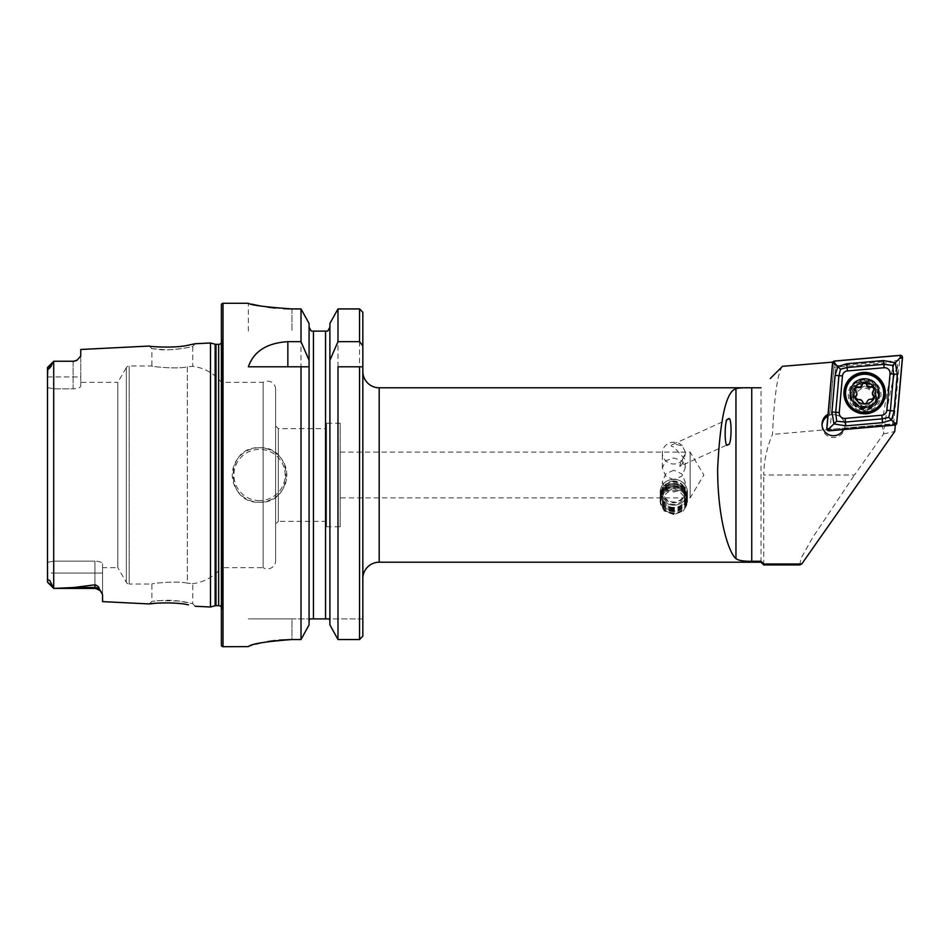 <?xml version="1.0" encoding="UTF-8"?>
<svg xmlns="http://www.w3.org/2000/svg" width="950" height="950" viewBox="0 0 950 950"><rect width="100%" height="100%" fill="white"/><g stroke="black" fill="none" stroke-linecap="round" stroke-linejoin="round"><path stroke-width="0.71" stroke-dasharray="4.75 3.56" d="M195.13 606.254L192.767 603.642L186.829 602.288C178.897 600.768 171.689 600.103 165.169 600.269L151.881 601.338L157.866 600.638L178.778 601.018L192.767 603.642L192.767 583.68L187.34 583.134L192.767 583.68A43.605 43.605 0 0 0 221.386 567.661L221.386 382.339L221.386 567.661L263.126 567.661L263.126 382.339L263.126 567.661A8.182 8.182 0 0 0 275.619 560.714L275.619 389.286A8.182 8.182 0 0 0 263.126 382.339L221.386 382.339A43.605 43.605 0 0 0 192.767 366.32L187.34 366.866C175.94 369.419 150.896 366.427 151.881 365.988L129.164 365.988A3.266 3.266 0 0 0 126.338 367.614L126.338 582.386L126.338 367.614L117.836 382.339L117.836 567.661L126.338 582.386A3.266 3.266 0 0 0 129.164 584.013L129.164 365.988L129.164 584.013L151.881 584.013L151.881 601.338L149.257 603.951M188.527 604.889L174.788 603.143M172.389 602.989L155.966 603.226M151.881 348.662L165.181 349.719C171.701 349.897 178.909 349.232 186.794 347.724L192.767 346.358L192.767 366.32L187.34 366.866L187.34 583.134C175.94 580.581 150.896 583.573 151.881 584.013C150.896 583.573 175.893 580.569 187.34 583.134L187.34 366.866C175.893 369.431 150.896 366.427 151.881 365.988L151.881 348.662L149.257 346.049L155.966 346.774C169.231 348.804 196.151 344.102 195.13 343.746L192.767 346.358C193.764 346.655 169.575 351.393 157.866 349.363L151.881 348.662M680.699 465.975L679.784 466.379L680.117 464.479L685.235 453.269L685.128 451.606L682.242 445.764L673.799 444.066L672.6 444.517C670.439 445.657 670.842 446.452 673.799 446.892L685.235 459.681L680.699 465.975L728.044 444.481M672.6 444.517L728.163 419.282M673.799 479.287A13.633 12.956 0 0 0 660.167 492.254A13.633 12.956 0 0 0 673.799 505.21A13.633 12.956 0 0 0 687.42 492.254A13.633 12.956 0 0 0 673.799 479.287M673.799 480.961A11.448 10.889 0 0 0 662.352 491.839A11.448 10.889 0 0 0 673.799 502.728A11.448 10.889 0 0 0 685.235 491.839A11.448 10.889 0 0 0 673.799 480.961M673.799 470.238L665.701 473.919L662.352 482.077L665.712 489.321L673.799 492.017L681.886 489.321L685.235 482.077L681.874 473.907L673.799 470.238M673.799 514.579L664.157 510.946L660.167 501.944L664.157 492.622L673.799 488.656L683.43 492.622L687.42 501.944L683.43 510.946L673.799 514.579M682.242 445.764A11.448 10.889 0 0 0 662.352 453.103A11.448 10.889 0 0 0 673.799 463.992A11.448 10.889 0 0 0 685.128 451.606M673.799 479.762L665.701 476.081L662.352 467.923L665.712 460.667L673.799 457.983L681.886 460.691L685.235 467.923L681.874 476.093L673.799 479.762M822.059 425.196A11.448 11.424 -0 0 0 833.471 437.522A11.448 11.424 -0 0 0 844.918 426.111A11.448 11.424 -0 0 0 827.877 416.147M832.829 362.104L828.269 414.117A11.448 11.424 -0 0 0 828.056 414.224M828.269 414.117L829.718 414.283L829.718 415.186A11.448 11.424 -0 0 1 844.289 429.721L892.418 425.517L897.726 364.942L895.007 362.128L833.922 367.353L829.718 415.186M864.654 378.563A16.352 16.316 -0 0 0 848.303 394.879A16.352 16.316 -0 0 0 864.654 411.184A16.352 16.316 -0 0 0 881.006 394.879A16.352 16.316 -0 0 0 864.654 378.563M864.654 383.8A11.448 11.424 -0 0 0 853.207 395.224A11.448 11.424 -0 0 0 864.654 406.636A11.448 11.424 -0 0 0 876.102 395.224A11.448 11.424 -0 0 0 864.654 383.8M340.207 452.105L690.151 452.105L703.903 475L690.151 497.895L690.151 452.105L690.151 497.895L340.207 497.895L340.207 452.105L340.207 497.895M259.54 447.747A27.253 27.253 0 0 0 232.287 475A27.253 27.253 0 0 0 259.54 502.253C294.714 503.939 294.678 446.061 259.54 447.747C224.366 446.037 224.39 503.975 259.54 502.253A27.253 27.253 0 0 0 286.793 475A27.253 27.253 0 0 0 259.54 447.747A27.253 27.253 0 0 1 286.793 475A27.253 27.253 0 0 1 259.54 502.253M101.163 591.684L102.552 594.617L102.552 573.064L53.77 573.064L53.77 588.442L73.589 587.516L94.917 584.808C97.672 585.734 99.097 587.041 99.168 588.727L100.973 591.423L94.917 588.442L94.917 584.808M47.844 367.757L53.711 361.297L51.989 363.862C51.822 366.641 47.156 371.189 47.844 367.757L51.989 363.862M47.571 367.448L47.5 376.936L53.77 376.936L53.77 361.238L53.77 588.418M326.574 428.664L326.574 521.336L326.574 428.664L278.338 428.664L278.338 521.336L275.619 524.056L275.619 425.944L275.619 524.056M326.574 521.336L278.338 521.336L278.338 428.664L275.619 425.944M275.619 389.286L275.619 560.714M221.386 607.121A3.266 3.266 0 0 1 221.896 609.377L221.386 336.965L221.386 613.035M221.386 342.879A3.266 3.266 0 0 0 221.896 340.622L221.386 336.965M309.082 365.239L309.082 621.11L309.617 618.901L362.829 618.901L362.829 636.132L362.829 371.438L362.829 578.562M340.207 526.787L340.207 423.213L340.207 526.787L326.574 526.787L326.574 423.213L326.574 526.787M340.207 423.213L326.574 423.213M80.75 382.339L80.75 386.223L80.75 382.339L117.836 382.339L117.836 567.661L102.552 567.661L102.552 563.778L102.552 567.661M102.552 601.611L102.552 573.064L94.917 573.064L94.917 561.129C99.631 561.414 102.184 562.305 102.552 563.778C102.184 562.305 99.631 561.414 94.917 561.129L53.77 561.129L53.77 388.871L53.77 561.129L94.917 561.129L94.917 588.442L94.917 573.064L53.77 573.064L53.77 561.129L47.5 562.376L47.5 387.624L47.5 562.376L53.77 561.129L53.77 588.442L94.917 588.442M47.5 376.936L73.114 376.936L73.114 388.871L53.77 388.871L47.5 387.624L47.5 376.936L47.5 387.624L53.77 388.871L73.114 388.871C77.841 388.586 80.382 387.695 80.75 386.223C80.382 387.695 77.841 388.586 73.114 388.871L73.114 361.238L53.77 361.238L53.77 388.871L53.77 376.936L80.75 376.936L80.75 355.929L77.294 360.003L73.114 361.499M864.654 386.068L855.879 390.438L853.207 398.311L855.95 406.208L864.654 410.447L873.311 406.327L876.102 398.43L873.288 390.391L864.654 386.068M782.467 366.332C777.658 372.756 774.333 395.461 772.457 434.423C766.876 447.426 763.966 460.952 763.729 475L854.466 475L883.559 433.96L883.773 431.692C888.214 399.677 892.857 377.423 897.726 364.942M763.729 564.941L763.729 475M761.009 562.21L761.009 387.79M843.624 429.566A11.448 11.424 -0 0 0 843.671 429.471L895.316 424.983M832.841 361.962L834.159 363.696L829.718 414.283M834.159 363.696L833.922 367.353M895.316 424.959L894.021 424.472L892.418 425.517M883.559 433.96L894.746 431.49M895.007 362.128C890.506 373.789 886.148 394.689 881.921 424.84L772.457 434.423M881.921 424.84L883.773 431.692M80.75 349.481L80.75 386.223L80.75 376.936L73.114 376.936L73.114 361.238L77.294 360.003M210.473 342.986L210.473 607.014M47.5 367.674L47.666 581.78C47.358 580.082 48.034 579.631 49.709 580.414L53.711 588.347M47.5 573.064L47.5 562.376L47.5 573.064L53.77 573.064L47.5 573.064L47.5 582.124L52.618 586.435M329.899 365.239L329.899 366.807M309.082 621.11L309.201 366.807M362.829 312.312L362.829 331.099L362.829 312.312L359.551 308.928L359.551 639.54L362.829 636.132M362.829 345.919L362.829 366.807M359.551 308.928L337.986 308.928L337.986 639.54M329.899 323.439L329.899 624.886M311.232 331.099L327.75 331.099M362.829 618.901L329.377 618.901L329.899 621.11M309.082 323.439L309.082 624.886M291.971 308.928L291.971 331.099L291.971 308.928L301.007 308.928L301.007 639.54L291.971 639.54L291.971 618.901L248.366 618.901L309.617 618.901L291.971 618.901L291.971 639.54M248.366 331.099L248.366 303.299L251.691 304.119M261.155 306.102L267.734 307.171M275.168 308.085L283.504 308.714M249.197 646.131L250.301 645.715M251.607 645.288L255.823 644.088M260.941 642.865L267.71 641.559M274.942 640.538L279.229 640.098M221.386 304.938L221.386 645.062M248.366 366.807L301.007 366.807M337.986 366.807L362.698 366.807M102.552 573.064L102.552 563.778L102.552 573.064M844.289 429.721L844.289 428.818L894.021 424.472M844.289 428.818L843.671 429.471M799.758 564.941L801.04 558.327L812.511 537.795L854.466 475M680.117 464.479A11.448 2.363 65.6 0 1 679.784 466.379M879.581 396.174A14.986 14.951 -0 0 0 865.307 379.941A14.986 14.951 -0 0 0 849.656 394.879A14.986 14.951 -0 0 0 864.001 409.818A14.986 14.951 -0 0 0 879.581 396.174M899.222 360.394L835.644 365.94L830.074 429.364L893.665 423.819L900.137 355.312M835.644 365.94L834.528 361.036M893.665 423.819L896.764 423.118M830.074 429.364L828.97 429.899L829.16 430.825M856.924 394.024A3.753 3.753 -0 0 0 855.665 391.234A2.149 2.138 180 0 1 854.976 389.31M874.344 397.492A2.149 2.138 180 0 1 871.661 399.891A3.753 3.753 -0 0 0 866.994 402.741A2.149 2.138 180 0 1 862.814 402.848A3.753 3.753 -0 0 0 857.992 400.247A2.149 2.138 180 0 1 855.202 397.896M874.119 388.918A2.149 2.138 180 0 1 873.501 390.759A3.753 3.753 -0 0 0 872.397 393.419M851.034 394.939A13.633 13.597 -0 0 0 864.821 408.179A13.633 13.597 -0 0 0 878.275 394.238A13.633 13.597 -0 0 0 864.476 380.997A13.633 13.597 -0 0 0 851.034 394.939M878.275 396.257A13.633 13.597 -0 0 0 864.476 383.004A13.633 13.597 -0 0 0 851.034 396.946A13.633 13.597 -0 0 0 864.821 410.198A13.633 13.597 -0 0 0 878.275 396.257M873.371 396.72A8.716 8.704 -0 0 0 864.429 388.253A8.716 8.704 -0 0 0 855.938 397.171A8.716 8.704 -0 0 0 864.868 405.638A8.716 8.704 -0 0 0 873.371 396.72M883.726 393.3A19.083 19.036 -0 0 0 864.429 374.3A19.083 19.036 -0 0 0 845.571 393.3M669.821 512.644A12.861 12.231 -0 0 0 686.031 504.782A12.861 12.231 -0 0 0 677.766 489.369A12.861 12.231 -0 0 0 661.556 497.23A12.861 12.231 -0 0 0 669.821 512.644M669.584 513.095A13.633 12.956 -0 0 0 687.42 500.769A13.633 12.956 -0 0 0 678.003 488.442A13.633 12.956 -0 0 0 660.167 500.769A13.633 12.956 -0 0 0 669.584 513.095M669.584 512.169A13.633 12.956 -0 0 0 687.42 499.843A13.633 12.956 -0 0 0 678.003 487.516A13.633 12.956 -0 0 0 660.167 499.843A13.633 12.956 -0 0 0 669.584 512.169M669.916 510.328A12.54 11.922 -0 0 0 685.722 502.669A12.54 11.922 -0 0 0 677.671 487.647A12.54 11.922 -0 0 0 661.865 495.306A12.54 11.922 -0 0 0 669.916 510.328M669.584 511.005A13.633 12.956 -0 0 0 686.755 502.692A13.633 12.956 -0 0 0 678.003 486.353A13.633 12.956 -0 0 0 660.832 494.677A13.633 12.956 -0 0 0 669.584 511.005M669.916 509.164A12.54 11.922 -0 0 0 685.722 501.505A12.54 11.922 -0 0 0 677.671 486.483A12.54 11.922 -0 0 0 661.865 494.142A12.54 11.922 -0 0 0 669.916 509.164M669.584 509.841A13.633 12.956 -0 0 0 686.755 501.529A13.633 12.956 -0 0 0 678.003 485.201A13.633 12.956 -0 0 0 660.832 493.513A13.633 12.956 -0 0 0 669.584 509.841M669.916 508.001A12.54 11.922 -0 0 0 685.722 500.341A12.54 11.922 -0 0 0 677.671 485.319A12.54 11.922 -0 0 0 661.865 492.979A12.54 11.922 -0 0 0 669.916 508.001M669.584 508.689A13.633 12.956 -0 0 0 686.755 500.365A13.633 12.956 -0 0 0 678.003 484.037A13.633 12.956 -0 0 0 660.832 492.349A13.633 12.956 -0 0 0 669.584 508.689M669.916 506.837A12.54 11.922 -0 0 0 685.722 499.189A12.54 11.922 -0 0 0 677.671 484.156A12.54 11.922 -0 0 0 661.865 491.815A12.54 11.922 -0 0 0 669.916 506.837M669.584 507.526A13.633 12.956 -0 0 0 687.42 495.199A13.633 12.956 -0 0 0 678.003 482.873A13.633 12.956 -0 0 0 660.167 495.199A13.633 12.956 -0 0 0 669.584 507.526M669.584 504.569A13.633 12.956 -0 0 0 687.42 492.254A13.633 12.956 -0 0 0 678.003 479.928A13.633 12.956 -0 0 0 660.167 492.254A13.633 12.956 -0 0 0 669.584 504.569M670.462 501.505A10.794 10.272 -0 0 0 684.059 494.914A10.794 10.272 -0 0 0 677.124 481.983A10.794 10.272 -0 0 0 663.528 488.573A10.794 10.272 -0 0 0 670.462 501.505M677.16 484.168A10.901 10.367 -0 0 0 662.898 494.024A10.901 10.367 -0 0 0 670.427 503.88A10.901 10.367 -0 0 0 684.701 494.024A10.901 10.367 -0 0 0 677.16 484.168M677.16 491.15A10.901 10.367 -0 0 0 662.898 501.006A10.901 10.367 -0 0 0 670.427 510.863A10.901 10.367 -0 0 0 684.701 501.006A10.901 10.367 -0 0 0 677.16 491.15M259.54 500.614A25.614 25.614 0 0 1 233.914 475A25.614 25.614 0 0 1 259.54 449.386A25.614 25.614 0 0 1 285.154 475A25.614 25.614 0 0 1 259.54 500.614M215.994 344.339L215.994 605.661M215.151 344.233L215.151 605.768M221.896 340.622L221.896 609.377L221.896 340.622M218.654 344.339L218.654 605.661M379.181 387.79L379.181 562.21M325.541 331.099L325.541 618.901M313.441 331.099L313.441 618.901M223.013 303.299L223.013 646.701M99.168 588.727A7.636 7.173 180 0 0 94.917 587.516L73.589 587.516M879.641 394.879L879.581 395.378A14.986 14.951 -0 0 0 865.307 379.133A14.986 14.951 -0 0 0 849.656 394.072A14.986 14.951 -0 0 0 864.001 409.011A14.986 14.951 -0 0 0 879.581 395.378C878.94 413.82 848.682 412.502 849.656 394.072L849.656 394.879M843.944 393.288A20.71 20.662 -0 0 0 843.932 393.502A20.71 20.662 -0 0 0 863.752 414.141A20.71 20.662 -0 0 0 885.364 393.288M834.717 364.444L832.544 363.007M900.327 358.72L902.5 357.663M894.591 424.163L894.781 425.101M828.97 429.899L826.797 428.462M878.168 393.656A13.514 13.49 -0 0 0 864.31 380.522A13.514 13.49 -0 0 0 851.141 394.345A13.514 13.49 -0 0 0 864.999 407.491A13.514 13.49 -0 0 0 878.168 393.656M873.501 390.759L873.501 390.129M871.661 399.891L871.661 399.261M866.994 402.741L866.994 402.111M862.814 402.848L862.814 402.23M857.992 400.247L857.992 399.617M855.665 391.234L855.665 390.604M662.352 491.839L662.352 482.077M660.167 501.944L660.167 495.199M662.352 467.923L662.352 453.103M685.235 467.923L685.235 459.681M822.023 426.111L822.023 424.282M221.92 608.926L221.92 341.074L221.92 608.926M853.207 398.311L853.207 395.224M876.102 398.43L876.102 395.224M47.512 582.196L53.77 588.442M687.42 501.944L687.42 495.199M685.235 491.839L685.235 482.077M885.364 393.062L885.281 395.307C883.274 406.897 876.399 413.179 864.654 414.164L854.394 411.457C847.685 407.336 844.206 401.351 843.932 393.502L843.932 393.062M852.233 394.606L852.233 394.286C851.426 378.539 877.467 378.207 877.064 393.977L877.076 394.286C877.871 410.044 851.841 410.376 852.233 394.606M851.022 396.601L851.022 394.582M878.275 396.601L878.275 394.582M874.143 389.239L874.143 388.598M874.368 397.824L874.368 397.183M855.178 398.216L855.178 397.575M854.953 389.631L854.953 388.989M687.42 500.769L687.42 499.843M662.898 501.006L662.898 494.024M684.701 501.006L684.701 494.024M660.167 500.769L660.167 499.843M677.018 486.554A10.901 10.901 0 0 0 663.48 493.442A10.901 10.901 0 0 0 670.581 507.383A10.901 10.901 0 0 0 684.214 500.187A10.901 10.901 0 0 0 677.018 486.554"/><path stroke-width="1.43" d="M47.5 573.064L47.666 581.78C47.358 580.082 48.034 579.631 49.709 580.414L53.77 588.418L73.589 587.516L94.917 584.808C97.672 585.734 99.097 587.041 99.168 588.727L102.552 594.617L102.552 601.611L149.257 603.951C148.224 603.452 175.394 601.504 188.468 604.877L188.527 604.889M174.788 603.143L172.389 602.989M195.13 606.254L210.473 607.014L215.151 605.768L215.151 344.233L210.473 342.986L195.13 343.746L188.444 345.135C175.441 348.484 148.2 346.548 149.257 346.049L80.75 349.481L80.75 355.929L77.294 360.003A7.636 7.636 0 0 1 73.114 361.238L53.77 361.238L51.989 363.862C51.822 366.641 47.156 371.189 47.844 367.757L47.5 376.936M728.044 444.481C731.939 447.177 732.106 413.024 728.163 419.282C724.268 416.587 724.102 450.739 728.044 444.481M827.877 416.147A11.448 11.424 -0 0 0 822.059 425.196M828.056 414.224A11.448 11.424 -0 0 0 833.471 435.706A11.448 11.424 -0 0 0 843.624 429.566M101.163 591.684L100.973 591.423A7.636 7.636 0 0 0 94.917 588.442L53.77 588.418M47.571 367.448L53.723 361.285L53.711 588.347M54.601 361.238L53.77 361.238M77.294 360.003L73.114 361.499M210.473 607.014L210.473 342.986M215.151 605.768A3.266 3.266 0 0 1 215.994 605.661L215.994 344.339A3.266 3.266 0 0 1 215.151 344.233M215.994 605.661L218.654 605.661L218.654 344.339L215.994 344.339M218.654 605.661A3.266 3.266 0 0 1 221.386 607.121M218.654 344.339A3.266 3.266 0 0 0 221.386 342.879M223.013 303.299A1.639 1.639 0 0 0 221.386 304.938L221.386 645.062A1.639 1.639 0 0 0 223.013 646.701L223.013 303.299L248.366 303.299C250.931 305.152 265.466 307.028 291.971 308.928L301.007 308.928L309.082 323.439L301.007 308.928L301.007 341.679L309.082 360.264L309.082 323.439M362.829 578.562A16.352 16.352 0 0 1 379.181 562.21L379.181 387.79A16.352 16.352 0 0 1 362.829 371.438L362.829 578.562M301.007 341.679L287.85 341.679C266.95 342.962 253.781 351.334 248.366 366.807L301.007 366.807L301.007 639.54L309.082 624.886L301.007 639.54L291.971 639.54C265.466 641.547 250.931 643.91 248.366 646.617L223.013 646.701M751.747 387.79C743.707 387.6 738.447 387.909 735.953 388.74C726.251 391.459 720.148 418.19 717.642 468.92C717.571 518.724 728.84 553.09 735.953 558.624C738.435 560.512 743.696 561.391 751.747 561.272L751.747 387.79L761.009 387.79L379.181 387.79M751.747 561.272L761.009 561.272L761.009 562.21L379.181 562.21M770.272 378.527L782.467 366.332L832.829 362.104M763.729 564.003L763.729 564.941L799.758 564.941L801.729 564.003L763.729 564.003L761.009 561.272M895.316 424.983L894.746 431.49L801.729 564.003M155.966 603.226L149.257 603.951M52.618 586.435L47.5 582.124L47.5 367.674M329.899 624.886L337.986 639.54L329.899 624.886L329.899 360.264L337.986 341.679L359.551 341.679L362.829 345.919L362.829 312.312L362.829 636.132L359.551 639.54L337.986 639.54L337.986 366.807L362.829 366.807L362.829 371.438M309.082 624.886L309.082 360.264M301.007 366.807L309.082 366.807L301.007 366.807M362.829 636.132L362.829 618.901M362.829 312.312L359.551 308.928L337.986 308.928L329.899 323.439L337.986 308.928L337.986 341.679M337.986 639.54L359.551 639.54L359.551 366.807M329.899 360.264L329.899 323.439M327.75 331.099L329.899 327.18L327.75 331.099L326.361 331.099M329.377 618.901L329.899 621.11L329.377 618.901L309.617 618.901L309.082 621.11L309.617 618.901M325.541 618.901L325.541 331.099L311.232 331.099L309.082 327.18L311.232 331.099M312.621 331.099L313.441 331.099L313.441 618.901M251.691 304.119L255.645 305.009M255.835 305.045L261.155 306.102M267.734 307.171L275.168 308.085M283.504 308.714L291.971 308.928M248.366 646.606L249.197 646.131M250.301 645.715L251.607 645.288M255.823 644.088L260.941 642.865M267.71 641.559L274.942 640.538M279.229 640.098L291.971 639.54M885.281 394.867A20.71 20.662 -0 0 0 865.557 372.424A20.71 20.662 -0 0 0 843.932 393.062A20.71 20.662 -0 0 0 863.752 413.713A20.71 20.662 -0 0 0 885.281 394.867M847.424 370.939A5.451 5.439 -0 0 0 842.472 375.879L839.254 412.514A5.451 5.439 -0 0 0 845.156 418.404L881.885 415.197A5.451 5.439 -0 0 0 886.837 410.258L890.043 373.623A5.451 5.439 -0 0 0 884.141 367.733L847.424 370.939L847.115 367.555L840.512 369.194L838.933 375.713L842.472 375.879M834.528 361.036A2.185 2.173 -0 0 0 832.544 363.007L826.797 428.462A2.185 2.173 -0 0 0 829.16 430.825L894.781 425.101A2.185 2.173 -0 0 0 896.764 423.118L902.5 357.663A2.185 2.173 -0 0 0 900.137 355.312L834.528 361.036M832.651 363.019L826.916 428.474A2.066 2.066 -0 0 0 829.148 430.718L894.769 424.983A2.066 2.066 -0 0 0 896.646 423.106L902.393 357.651A2.066 2.066 -0 0 0 900.149 355.419L834.528 361.142A2.066 2.066 -0 0 0 832.651 363.019L834.717 363.28L834.528 361.142M835.133 375.381L838.933 375.713L835.727 412.348L836.653 421.242L845.464 422.061L882.194 418.855L888.784 417.347L890.364 410.709L893.582 374.074L892.656 365.37L895.316 362.734L897.382 374.407L894.164 411.041L891.456 420.031L882.526 422.655L845.797 425.861L833.981 423.926L831.927 412.015L835.133 375.381L837.841 366.546L846.783 363.767L883.5 360.561L895.316 362.734L900.327 357.556L902.393 357.651M888.784 417.347L894.591 423.011L896.646 423.106M840.512 369.194L834.717 363.28M836.653 421.242L828.97 428.735L826.916 428.474M892.656 365.37L883.832 364.349L884.141 367.733M855.202 397.896A2.149 2.138 180 0 1 855.807 396.696A3.753 3.753 -0 0 0 856.924 394.024L855.178 397.575L857.992 399.617C860.344 399.142 861.947 400.009 862.814 402.23C864.262 404.308 865.652 404.272 866.994 402.111C867.73 399.855 869.286 398.905 871.661 399.261L874.368 397.124L872.397 393.419A3.753 3.753 -0 0 0 873.656 396.221A2.149 2.138 180 0 1 874.344 397.492M872.397 392.908L874.143 388.538L871.316 386.579C868.977 387.101 867.362 386.234 866.507 383.978C865.058 381.841 863.669 381.876 862.327 384.085C861.591 386.389 860.035 387.339 857.66 386.935L854.953 388.989L856.924 393.324M854.976 389.31A2.149 2.138 180 0 1 857.66 387.564A3.753 3.753 -0 0 0 862.327 384.714A2.149 2.138 180 0 1 866.507 384.596A3.753 3.753 -0 0 0 871.316 387.208A2.149 2.138 180 0 1 874.119 388.918M878.999 392.694A14.357 14.321 -0 0 0 864.286 378.753A14.357 14.321 -0 0 0 850.297 393.431A14.357 14.321 -0 0 0 865.023 407.384A14.357 14.321 -0 0 0 878.999 392.694M883.726 392.766A19.083 19.036 -0 0 0 864.405 374.229A19.083 19.036 -0 0 0 845.583 393.739A19.083 19.036 -0 0 0 864.892 412.288A19.083 19.036 -0 0 0 883.726 392.766M845.571 393.3A19.083 19.036 -0 0 0 864.892 412.359A19.083 19.036 -0 0 0 883.726 393.3M853.753 393.348A10.901 10.877 -0 0 0 864.928 403.94A10.901 10.877 -0 0 0 875.544 392.789A10.901 10.877 -0 0 0 864.369 382.197A10.901 10.877 -0 0 0 853.753 393.348M99.168 588.727A7.636 7.173 0 0 0 94.917 587.516L94.917 584.808M94.917 588.442L94.917 587.516L73.589 587.516M359.551 341.679L359.551 308.928M287.85 341.679L287.85 366.807M47.844 367.757L51.989 363.862M735.953 558.624L735.953 388.74M844.728 391.839A19.997 19.95 -0 0 0 862.909 413.452A19.997 19.95 -0 0 0 884.569 395.319A19.997 19.95 -0 0 0 866.388 373.706A19.997 19.95 -0 0 0 844.728 391.839M885.364 393.288A20.71 20.662 -0 0 0 865.45 372.851A20.71 20.662 -0 0 0 843.944 393.288M900.327 357.556L900.149 355.419M828.97 428.735L829.148 430.718M894.591 423.011L894.769 424.983M883.5 360.561L883.832 364.349L847.115 367.555L846.783 363.767M897.382 374.407L890.043 373.623M894.164 411.041L886.837 410.258M882.526 422.655L881.885 415.197M845.797 425.861L845.156 418.404M831.927 412.015L839.254 412.514M855.807 396.696L855.807 396.067M873.656 396.221L873.656 395.592M871.316 387.208L871.316 386.579M866.507 384.596L866.507 383.978M857.66 387.564L857.66 386.935M862.327 384.714L862.327 384.085M761.009 562.21L763.729 564.941M47.512 582.196L53.77 588.442"/></g></svg>

